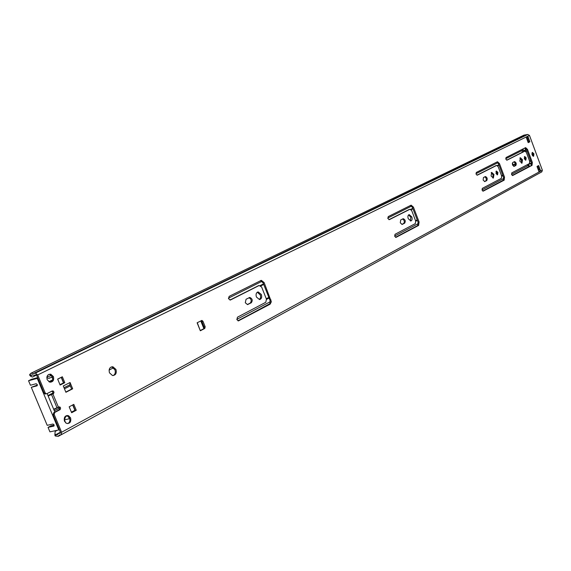 <?xml version="1.0" encoding="UTF-8"?>
<svg xmlns="http://www.w3.org/2000/svg" width="571" height="571" viewBox="0 0 571 571"><rect width="100%" height="100%" fill="white"/><g stroke="black" fill="none" stroke-linecap="round" stroke-linejoin="round"><path stroke-width="0.86" d="M111.124 366.989L111.816 367.017L114.921 369.737C115.756 372.399 115.199 374.34 113.244 375.568M115.97 369.466C116.848 373.32 115.685 375.34 112.473 375.518L109.468 372.82C108.59 369.023 109.718 366.996 112.865 366.746L115.97 369.466M228.578 298.804L229.128 296.378L261.325 280.347L264.123 282.566L271.339 301.774L270.133 304.172L238.393 320.881L236.894 319.639L237.436 317.198L265.779 302.287L266.436 299.154L261.632 287.02L259.127 285.507L230.556 299.953L228.578 298.804M245.287 302.758L246.058 299.247L249.777 297.462C252.389 298.64 252.889 300.41 251.276 302.773L247.529 304.571L245.287 302.758M257.307 292.224L260.455 295.164L260.626 297.591L259.412 299.561M261.347 294.472C262.132 297.298 261.525 298.99 259.534 299.561L256.415 297.02C255.63 294.215 256.222 292.523 258.185 291.931L261.347 294.472M387.916 218.572L388.23 216.602L411.127 205.153L413.433 207.13L419.093 221.983L418.593 225.438L395.996 237.386L394.711 236.28L395.018 234.296L415.317 223.611L415.695 221.048L411.741 210.692L410.035 209.229L389.393 219.635L387.916 218.572M400.271 222.811L400.714 219.942L403.219 218.7C405.282 219.635 405.767 221.127 404.668 223.168L402.155 224.432L400.271 222.811M408.579 214.896L410.813 217.173L410.47 220.977M411.791 216.866C412.44 219.064 412.134 220.427 410.863 220.963L408.244 218.7C407.594 216.509 407.901 215.146 409.157 214.603L411.791 216.866M66.2 415.709L67.492 415.952L69.555 418.129C70.326 420.634 69.741 422.469 67.785 423.618M70.604 417.893C71.318 421.99 69.926 423.803 66.422 423.332L64.452 421.198C63.731 417.165 65.094 415.331 68.541 415.709L70.604 417.893M48.778 374.398L49.756 374.476L52.396 376.889C53.153 379.287 52.611 381.064 50.769 382.213M53.431 376.61C54.202 380.35 52.953 382.177 49.684 382.099L47.172 379.715C46.394 376.046 47.6 374.212 50.798 374.198L53.431 376.61M476.086 174.169L476.3 172.442L497.477 161.736L499.461 163.57L504.514 177.11L504.157 180.158L483.194 191.157L482.081 190.129L482.288 188.38L501.431 178.309L501.681 176.054L498.197 166.732L496.734 165.376L477.327 175.176L476.086 174.169M505.863 159.181L506.042 157.525L525.634 147.618L527.504 149.402L532.343 162.45L532.036 165.362L512.644 175.54L511.587 174.54L511.759 172.877L529.481 163.549L529.695 161.4L526.362 152.414L524.977 151.094L507.027 160.158L505.863 159.181M483.137 180.065L483.437 177.531L485.429 176.532C487.184 177.388 487.634 178.73 486.777 180.557L484.779 181.571L483.137 180.065M491.188 172.678L493.03 174.783L492.916 178.073M493.965 174.476L493.358 178.073L491.081 175.968L491.681 172.371L493.965 174.476M495.949 171.386L496.998 172.735L497.041 174.783M497.926 172.435L497.527 174.854L495.999 173.427L496.392 171.014L497.926 172.435M512.472 164.933L512.722 162.514L514.557 161.593C516.205 162.421 516.641 163.713 515.863 165.469L514.021 166.404L512.472 164.933M519.867 158.024L521.58 160.058L521.53 163.178M522.494 159.766L521.98 163.192L519.824 161.136L520.331 157.71L522.494 159.766M524.292 156.875L525.256 158.167L525.334 160.087M526.162 157.867L525.827 160.173L524.378 158.788L524.713 156.483L526.162 157.867M532.008 152.75L533.05 154.149L533.121 156.211M533.956 153.849L533.614 156.29L532.079 154.82L532.422 152.378L533.956 153.849M538.296 169.922L539.174 169.68L540.537 170.629L538.888 171.528L537.004 166.439L538.66 165.554L540.537 170.629M260.504 280.647L263.095 282.866L270.097 300.596L269.89 303.672L238.164 320.859M258.535 285.678L229.92 300.053M248.949 297.762C251.411 299.104 251.847 300.874 250.248 303.065L247.336 304.571M410.47 205.446L412.455 207.444L418.115 222.283L417.615 225.731L395.682 237.358M409.107 209.528L388.937 219.678M402.555 219C404.411 220.263 404.789 221.748 403.69 223.475L401.841 224.432M527.982 136.697L529.867 141.801L528.189 142.636L526.298 137.518L527.982 136.697L527.54 138.253L528.96 142.108L528.146 142.514M537.811 166.011L539.174 169.68M496.891 162.036L498.533 163.877L503.579 177.403L503.229 180.45L482.902 191.128M495.849 165.676L476.956 175.197M525.056 147.918L526.598 149.702L531.43 162.742L531.13 165.654L512.358 175.511M524.107 151.386L506.677 160.173M484.8 176.832C486.364 178.024 486.706 179.365 485.835 180.857L484.465 181.571M513.936 161.893C515.406 163.056 515.734 164.348 514.942 165.761L513.722 166.397M53.674 409.229L58.799 406.959L59.934 407.016L60.619 408.022L60.141 409.607L54.752 412.462L54.174 414.46L53.124 414.703L60.54 432.475L60.476 433.082L58.321 433.582L57.321 434.767L54.895 434.245L54.994 435.794L58.178 436.365L61.09 434.774M53.124 414.703L53.71 412.705L54.752 412.462M58.506 407.109L59.498 408.022L59.263 409.692L53.71 412.705M51.825 391.171L52.925 392.298L52.632 393.754L48.092 395.846M45.873 393.919L44.973 393.969L44.117 393.119L45.159 392.855L46.015 393.704L46.908 393.655L52.154 390.999L53.424 391.171L54.017 392.298L53.503 393.655L48.164 396.031M32.547 374.804L31.084 375.511L29.977 374.191L29.571 374.961L30.677 376.282L31.691 374.897L34.217 375.275L36.073 374.769L36.651 375.233L44.117 393.119M61.39 377.245L63.759 382.955L60.041 384.825M72.867 404.868L75.201 410.499L71.532 412.462M70.062 382.513L72.674 388.808L65.901 392.284L63.274 385.953L70.062 382.513L69.855 384.79L71.632 389.072L65.808 392.063M200.4 330.473L203.74 328.739L204.132 327.055L205.175 326.769L204.782 328.453L203.74 328.739M204.782 328.453L200.328 330.773L197.116 322.786L201.913 320.417L202.962 321.266L201.92 321.559L204.132 327.055M201.92 321.559L201.106 320.745M202.962 321.266L205.175 326.769M69.177 406.809L73.809 404.368L76.257 410.256L71.639 412.719L69.177 406.809M62.346 376.767L64.801 382.684L60.126 385.04L57.664 379.101L62.346 376.767M54.174 414.46L61.597 432.247L61.34 434.688L59.177 435.181L58.178 436.365M29.977 374.191L30.891 373.263L523.985 135.12L527.775 134.471L529.481 135.42L542.35 170.201L541.836 171.85L61.34 434.688M30.891 373.263L33.518 373.598L35.373 373.084L37.686 374.947L45.159 392.855M30.677 376.282L32.468 377.046L36.558 375.054M54.895 434.245L55.18 431.419L57.328 430.263M64.801 382.684L63.759 382.955M76.257 410.256L75.201 410.499M72.674 388.808L71.632 389.072M69.855 384.79L64.016 387.745M200.328 330.773L197.273 322.701M529.867 141.801L528.96 142.108M64.459 388.815L70.29 385.846M113.515 367.803L109.104 370.065M54.331 410.806L59.52 408.087M200.771 320.909L203.883 328.639M51.576 375.59L52.161 377.538L52.582 377.424M68.534 416.88L69.319 418.757L69.741 418.664M71.404 412.162L74.894 410.306L72.674 404.967M59.976 384.676L63.502 382.898L61.218 377.395L57.685 379.158M37.657 377.638L31.491 379.301L28.55 380.743L30.434 385.247L36.187 383.719L37.272 384.597L37.136 385.782L31.305 387.324L47.193 425.324L53.024 424.025L54.109 424.917L53.988 426.066L48.057 427.386L50.94 425.845L54.181 425.124M47.129 393.547L54.866 412.098M31.305 387.324L37.393 385.04M47.971 395.553L52.96 393.019M49.77 378.138L48.264 378.295L46.829 377.36M46.922 376.839L51.376 375.639M52.753 378.966L52.161 377.538M48.057 427.386L49.927 431.862L58.777 429.949L37.258 378.387L37.85 378.102M59.355 429.635L58.777 429.949M69.319 418.764L64.416 419.863L65.686 416.373L67.378 415.467M65.665 422.861L64.416 419.863M28.55 380.743L37.258 378.387M515.299 163.684L513.443 164.969M58.727 407.044L58.478 407.473M515.399 164.177L513.8 164.983L512.237 163.534M49.627 382.078L52.261 380.764M532.272 152.935L533.271 155.647M531.851 153.813L532.55 155.697M520.616 158.495L521.908 161.957M527.297 164.705L529.274 166.554M522.793 149.124L522.022 152.414M527.461 152.029L530.223 159.487M529.474 166.454L528.453 164.091M524.242 158.36L524.556 159.195M523.186 151.829L523.657 150.78L523.007 149.017M524.899 148.003L525.57 149.816L524.985 151.094M529.859 162.971L530.616 163.413L531.373 165.462M538.931 169.723L538.339 170.044M61.597 432.247L542.35 170.201M37.686 374.947L529.481 135.42M52.91 393.983L58.406 407.166M53.31 393.776L52.268 394.04M60.419 432.176L55.808 434.688L55.908 436.244M33.339 373.562L525.998 135.027M33.518 373.598L526.148 135.027M35.373 373.084L527.775 134.471M58.527 433.51L60.519 432.425M515.863 165.469L514.942 165.761M486.777 180.557L485.835 180.857M532.036 165.362L531.13 165.654M532.343 162.45L531.43 162.742M527.504 149.402L526.598 149.702M524.877 151.129L523.971 151.436M501.959 181.221L501.031 181.514M501.988 181.207L501.053 181.499M504.157 180.158L503.229 180.45M504.514 177.11L503.579 177.403M499.461 163.57L498.533 163.877M496.62 165.419L495.692 165.726M59.955 409.728L58.906 409.971M57.014 407.815L51.461 394.433M404.668 223.168L403.69 223.475M418.593 225.438L417.615 225.731M419.093 221.983L418.115 222.283M413.433 207.13L412.455 207.444M409.85 209.293L408.879 209.607M248.114 304.414L247.557 304.571M251.276 302.773L250.248 303.065M238.856 320.759L238.421 320.881M270.133 304.172L269.098 304.464M271.004 299.953L269.976 300.246M264.123 282.566L263.095 282.866M230.556 299.953L230.192 300.06M259.127 285.507L258.099 285.807M67.506 415.959L65.686 416.373M49.541 382.049L52.311 380.671M515.385 164.063L514.906 164.212M260.876 285.893L263.723 284.451M411.149 209.714L412.969 208.793M497.691 165.847L499.018 165.169M266.279 298.754L268.855 297.405M415.567 220.706L417.194 219.856M501.566 175.747L502.737 175.14M266.521 299.382L269.098 298.033M415.767 221.241L417.394 220.392M501.738 176.232L502.915 175.618M236.808 319.375L270.297 301.695M394.64 236.051L418.407 223.504M482.01 189.929L503.836 178.402M511.523 174.348L528.425 165.426M237.95 320.795L269.676 303.986M395.517 237.293L418.022 225.374M482.766 191.064L503.665 179.986M512.237 175.447L529.231 166.439M260.305 285.507L263.502 283.887M410.713 209.357L412.79 208.308M497.327 165.511L498.854 164.741M228.414 298.19L262.025 281.289M387.773 218.058L411.612 206.067M475.964 173.712L497.869 162.692M505.742 158.738L522.765 150.173M525.541 151.229L526.905 150.537M525.241 148.931L525.97 148.567M525.884 151.551L527.062 150.958M529.581 161.101L530.623 160.558M529.752 161.564L530.794 161.022M530.88 164.127L531.672 163.706M530.616 163.413L528.717 164.412M523.657 150.78L525.57 149.816M529.752 163.256L530.181 163.035M525.477 150.366L523.571 151.329M523.243 151.736L525.149 150.773M58.321 433.582L60.512 432.39M524.913 151.115L524.064 151.394M496.656 165.404L495.806 165.683M53.01 390.942L51.968 391.206M59.727 406.916L58.685 407.166M44.973 393.969L46.015 393.704M50.798 374.198L49.756 374.476M68.541 415.709L67.492 415.952M69.776 384.84L64.023 387.766M201.534 320.524L201.913 320.417M527.447 138.31L526.719 138.66M409.892 209.272L409.064 209.536M258.185 291.931L257.442 292.152M249.777 297.462L249.206 297.634M261.325 280.347L260.754 280.525M112.865 366.746L111.816 367.017M52.082 377.274L48.264 378.295M53.831 409.607L58.577 407.123M48.863 381.735L52.618 379.865"/></g></svg>
